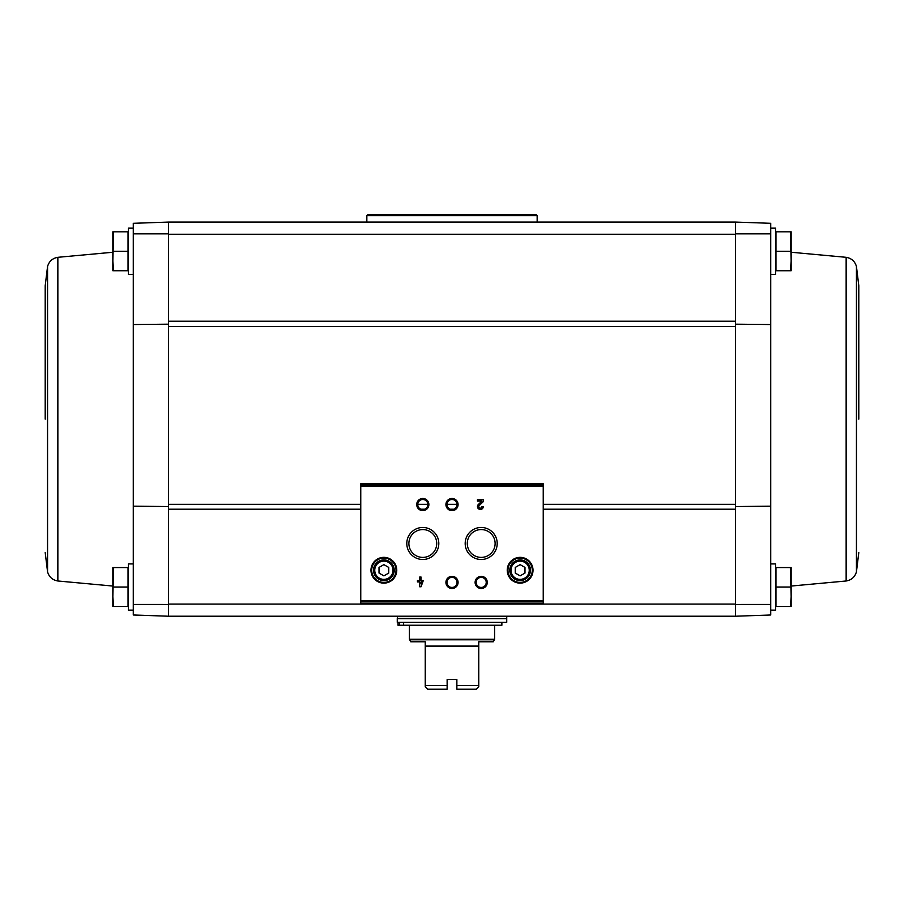 <?xml version="1.0" encoding="UTF-8"?>
<svg xmlns="http://www.w3.org/2000/svg" width="904" height="904" viewBox="0 0 904 904"><rect width="100%" height="100%" fill="white"/><g stroke="black" fill="none" stroke-linecap="round" stroke-linejoin="round"><path stroke-width="1.36" d="M133.272 610.144L128.413 610.144L128.413 563.915L133.272 563.915L133.272 274.387L128.413 274.387L128.413 228.158L133.272 228.158M133.272 604.471L133.272 614.991L168.551 616.223L168.551 604.494L133.272 604.471L133.272 506.195L168.551 506.545M168.551 233.82L168.551 222.079L735.449 222.079L770.728 223.311L770.728 233.842L735.449 233.82L735.449 326.559L168.551 326.559L168.551 233.82L133.272 233.842L133.272 324.547L168.551 324.174M735.449 326.559L735.449 604.064L168.551 604.064L168.551 326.559M770.728 233.842L770.728 614.991L735.449 616.223L735.449 604.064L735.449 616.223L168.551 616.223L168.551 604.494M770.728 228.158L775.587 228.158L775.587 274.387L770.728 274.387L770.728 324.547L735.449 324.174M770.728 610.144L775.587 610.144L775.587 563.915L770.728 563.915L770.728 506.195L735.449 506.545M770.728 604.471L735.449 604.494M790.356 567.565L775.96 567.565L775.96 606.494L790.356 606.494L791.158 596.764L790.356 567.565L791.158 567.565L791.158 606.494L790.356 606.494M790.356 231.808L775.96 231.808L775.96 270.737L790.356 270.737L791.158 261.007L790.356 231.808L791.158 231.808L791.158 270.737L790.356 270.737M735.449 233.82L735.449 222.079L735.449 234.249L168.551 234.249L168.551 222.079L133.272 223.311L133.272 233.842M423.287 580.549L421.049 580.549L421.049 577.046L419.693 577.046L419.693 580.549L417.456 580.549L417.456 581.916L419.693 581.916L419.693 586.786L421.049 586.786L423.287 580.549M483.301 506.568L481.945 506.568A1.559 1.559 0 0 1 479.775 507.991A1.559 1.559 0 0 1 479.312 505.438L483.301 501.63L483.301 499.754L477.459 499.754L477.459 501.11L481.877 501.11L478.374 504.455A2.915 2.915 0 0 0 479.233 509.246A2.915 2.915 0 0 0 483.301 506.568M370.979 570.243A12.893 12.893 0 0 0 390.325 581.408A12.893 12.893 0 0 0 390.325 559.079A12.893 12.893 0 0 0 370.979 570.243M507.234 570.243A12.893 12.893 0 0 0 526.569 581.408A12.893 12.893 0 0 0 526.569 559.079A12.893 12.893 0 0 0 507.234 570.243M475.108 582.413A6.079 6.079 0 0 0 484.239 587.679A6.079 6.079 0 0 0 484.239 577.147A6.079 6.079 0 0 0 475.108 582.413M445.921 582.413A6.079 6.079 0 0 0 455.04 587.679A6.079 6.079 0 0 0 455.04 577.147A6.079 6.079 0 0 0 445.921 582.413M465.187 543.485A16.001 16.001 0 0 0 489.2 557.339A16.001 16.001 0 0 0 489.2 529.62A16.001 16.001 0 0 0 465.187 543.485M406.8 543.485A16.001 16.001 0 0 0 430.801 557.339A16.001 16.001 0 0 0 430.801 529.62A16.001 16.001 0 0 0 406.8 543.485M445.921 504.556A6.079 6.079 0 0 0 455.04 509.822A6.079 6.079 0 0 0 455.04 499.29A6.079 6.079 0 0 0 445.921 504.556M416.721 504.556A6.079 6.079 0 0 0 425.84 509.822A6.079 6.079 0 0 0 425.84 499.29A6.079 6.079 0 0 0 416.721 504.556M543.236 603.725L543.236 483.776L360.764 483.776L360.764 603.725L543.236 603.725L360.764 603.725M417.772 504.556A5.028 5.028 0 0 0 425.321 508.907A5.028 5.028 0 0 0 425.321 500.194A5.028 5.028 0 0 0 417.772 504.556M446.971 504.556A5.028 5.028 0 0 0 454.52 508.907A5.028 5.028 0 0 0 454.52 500.194A5.028 5.028 0 0 0 446.971 504.556M408.879 543.485A13.922 13.922 0 0 0 429.762 555.542A13.922 13.922 0 0 0 429.762 531.428A13.922 13.922 0 0 0 408.879 543.485M467.278 543.485A13.922 13.922 0 0 0 488.16 555.542A13.922 13.922 0 0 0 488.16 531.428A13.922 13.922 0 0 0 467.278 543.485M446.971 582.413A5.028 5.028 0 0 0 454.52 586.764A5.028 5.028 0 0 0 454.52 578.051A5.028 5.028 0 0 0 446.971 582.413M476.171 582.413A5.028 5.028 0 0 0 483.708 586.764A5.028 5.028 0 0 0 483.708 578.051A5.028 5.028 0 0 0 476.171 582.413M524.987 573.057L524.987 567.429L520.128 564.627L515.257 567.429L515.257 573.057L520.128 575.859L524.987 573.057M509.788 570.243A10.339 10.339 0 0 0 525.292 579.204A10.339 10.339 0 0 0 525.292 561.294A10.339 10.339 0 0 0 509.788 570.243M507.958 570.243A12.17 12.17 0 0 0 526.207 580.775A12.17 12.17 0 0 0 526.207 559.712A12.17 12.17 0 0 0 507.958 570.243M388.743 573.057L388.743 567.429L383.872 564.627L379.013 567.429L379.013 573.057L383.872 575.859L388.743 573.057M373.533 570.243A10.339 10.339 0 0 0 389.048 579.204A10.339 10.339 0 0 0 389.048 561.294A10.339 10.339 0 0 0 373.533 570.243M371.713 570.243A12.17 12.17 0 0 0 389.963 580.775A12.17 12.17 0 0 0 389.963 559.712A12.17 12.17 0 0 0 371.713 570.243M421.049 583.814L421.931 581.916L421.049 581.916L421.049 583.814M775.96 251.278L790.356 251.278L791.158 241.549M775.96 587.035L790.356 587.035M858.8 419.151L858.8 285.698L858.8 419.151M113.644 567.565L128.04 567.565L128.04 606.494L113.644 606.494L112.842 596.764L113.644 567.565L112.842 567.565L112.842 606.494L113.644 606.494L112.842 596.764M113.644 231.808L128.04 231.808L128.04 270.737L113.644 270.737L112.842 261.007L113.644 231.808L112.842 231.808L112.842 270.737L113.644 270.737M128.04 251.278L113.644 251.278M128.04 587.035L113.644 587.035M45.2 419.151L45.2 285.698L45.2 419.151M409.58 639.806L494.42 639.806L493.279 641.772L478.758 641.772L478.758 685.571L456.87 685.571L456.87 689.221L456.87 679.492L447.13 679.492L447.13 689.221L447.13 685.571L425.242 685.571L425.242 641.772L410.721 641.772L409.422 639.207L409.422 625.229M456.87 689.221L476.329 689.221L478.758 686.791L478.758 685.571M447.13 689.221L427.671 689.221L425.242 686.791L425.242 685.571M425.242 641.772L425.242 645.987L478.758 645.987L478.758 641.772M397.263 622.314L506.737 622.314L506.737 618.664L397.263 618.664L397.263 622.314M397.5 618.664L397.263 616.223M501.878 622.314L501.878 625.229L403.625 625.229L403.625 622.314M403.625 625.229L399.421 625.229L399.421 622.314M399.421 625.229L398.009 625.229L398.009 622.314M366.843 215.638L537.157 215.638L536.298 214.779L367.702 214.779L366.843 215.638L366.843 222.079M537.157 215.638L537.157 222.079M735.449 509.212L543.236 509.212M453.898 509.212L450.102 509.212M424.71 509.212L420.902 509.212M360.764 509.212L168.551 509.212M735.449 321.225L168.551 321.225M543.236 600.719L360.764 600.719M543.236 486.16L360.764 486.16M543.236 601.94L360.764 601.94M543.236 484.939L360.764 484.939M510.997 570.243A9.119 9.119 0 0 0 524.682 578.142A9.119 9.119 0 0 0 524.682 562.344A9.119 9.119 0 0 0 510.997 570.243M374.753 570.243A9.119 9.119 0 0 0 388.437 578.142A9.119 9.119 0 0 0 388.437 562.344A9.119 9.119 0 0 0 374.753 570.243M735.449 504.308L543.236 504.308M457.028 504.308L446.971 504.308M427.829 504.308L417.784 504.308M360.764 504.308L168.551 504.308M791.158 252.25L846.144 257.312L846.144 580.989L791.158 586.052M846.144 257.312C851.455 258.239 854.89 261.29 856.438 266.454L856.438 571.859L858.8 552.604M112.842 586.052L57.856 580.989L57.856 257.312L112.842 252.25M57.856 580.989C52.545 580.063 49.11 577.023 47.562 571.859L47.562 266.454L45.2 285.698M425.242 646.597L478.758 646.597M409.422 639.207L494.578 639.207L494.578 625.229M397.263 618.415L506.5 618.664M543.236 483.776L360.764 483.776M846.144 580.989C851.455 580.063 854.89 577.023 856.438 571.859M856.438 266.454L858.8 285.698M57.856 257.312C52.545 258.239 49.11 261.29 47.562 266.454M47.562 571.859L45.2 552.604M494.42 639.806L494.578 639.207M506.737 618.415L506.737 616.223"/></g></svg>
